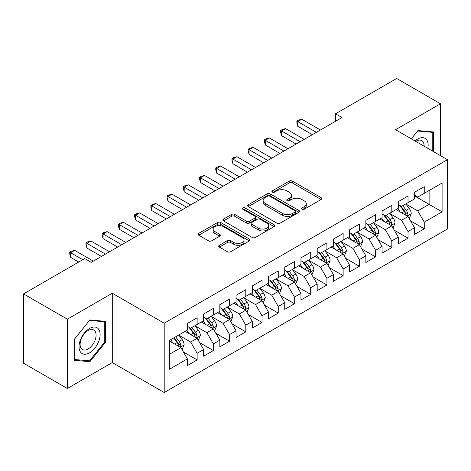 <?xml version="1.0" encoding="UTF-8"?>
<svg xmlns="http://www.w3.org/2000/svg" width="471" height="471" viewBox="0 0 471 471"><rect width="100%" height="100%" fill="white"/><g stroke="black" fill="none" stroke-linecap="round" stroke-linejoin="round"><path stroke-width="0.71" d="M301.976 209.254A1.578 0.913 0 0 0 304.207 209.254L321.128 199.486A2.249 1.301 0 0 0 321.787 198.568A2.249 1.301 0 0 0 321.128 197.649L292.462 181.1A2.249 1.301 0 0 0 289.276 181.1L272.362 190.867A1.578 0.913 0 0 0 271.897 191.509A1.578 0.913 0 0 0 272.362 192.156A1.578 0.913 0 0 0 274.587 192.156L276.777 190.89A7.206 4.162 0 0 1 286.969 190.89L289.359 192.268A7.206 4.162 0 0 1 291.467 195.212A7.206 4.162 0 0 1 289.359 198.156L287.169 199.416A1.578 0.913 0 0 0 286.709 200.063A1.578 0.913 0 0 0 287.169 200.705A1.578 0.913 0 0 0 289.4 200.705L291.59 199.439A7.206 4.162 0 0 1 301.781 199.439L304.166 200.823A7.206 4.162 0 0 1 306.28 203.76A7.206 4.162 0 0 1 304.166 206.704L301.976 207.97A1.578 0.913 0 0 0 301.517 208.612A1.578 0.913 0 0 0 301.976 209.254L301.976 207.97M219.374 245.267A2.249 1.301 0 0 0 218.715 246.192A2.249 1.301 0 0 0 219.374 247.11L227.416 251.75A2.249 1.301 0 0 0 230.602 251.75L249.389 240.905A2.249 1.301 0 0 0 250.048 239.986A2.249 1.301 0 0 0 249.389 239.062L220.728 222.518A2.249 1.301 0 0 0 217.543 222.518L198.75 233.363A2.249 1.301 0 0 0 198.091 234.281A2.249 1.301 0 0 0 198.75 235.206L208.465 240.811A2.249 1.301 0 0 0 211.65 240.811L219.692 236.171A2.249 1.301 0 0 0 220.351 235.247A2.249 1.301 0 0 0 219.692 234.328L214.876 231.549A6.023 3.48 0 0 1 213.11 229.089A6.023 3.48 0 0 1 216.831 225.874A6.023 3.48 0 0 1 223.395 226.628L242.265 237.525A6.023 3.48 0 0 1 244.031 239.986A6.023 3.48 0 0 1 240.31 243.195A6.023 3.48 0 0 1 233.746 242.441L230.602 240.628A2.249 1.301 0 0 0 227.416 240.628L219.374 245.267L219.374 247.11M67.353 319.185L67.353 388.498L112.286 362.552L112.286 293.239L67.353 319.185L23.55 293.898L84.709 258.585L91.197 262.335L342.005 117.532L335.511 113.788L335.511 121.282M112.286 293.239L164.202 323.212L447.45 159.681L447.45 228.988L164.202 392.526L164.202 323.212M440.473 155.654L440.473 103.767L395.54 129.708L447.45 159.681M440.473 103.767L396.67 78.474L335.511 113.788M276.936 223.16A2.249 1.301 0 0 0 280.121 223.16L298.914 212.309A2.249 1.301 0 0 0 299.574 211.391A2.249 1.301 0 0 0 298.914 210.472L270.248 193.922A2.249 1.301 0 0 0 267.063 193.922L248.276 204.773A2.249 1.301 0 0 0 247.616 205.692A2.249 1.301 0 0 0 248.276 206.61L276.936 223.16M243.413 209.595A1.578 0.913 0 0 1 245.008 209.819L245.008 207.946L274.151 224.767A2.249 1.301 0 0 1 274.811 225.686A2.249 1.301 0 0 1 274.151 226.61L255.359 237.455A2.249 1.301 0 0 1 252.173 237.455L223.513 220.905L223.513 219.068A2.249 1.301 0 0 0 222.854 219.986A2.249 1.301 0 0 0 223.513 220.905M223.513 219.068L231.555 214.429A2.249 1.301 0 0 1 234.741 214.429L246.362 221.135A2.249 1.301 0 0 0 249.548 221.135L254.882 218.055A2.249 1.301 0 0 0 255.541 217.137A2.249 1.301 0 0 0 254.882 216.218L242.783 209.23A1.578 0.913 0 0 1 242.318 208.588A1.578 0.913 0 0 1 243.295 207.746A1.578 0.913 0 0 1 245.008 207.946M414.515 195.93L429.116 204.355L429.116 190.496L442.098 183.001L424.253 193.304L424.253 186.657L414.515 192.274L414.515 198.927L408.027 202.671L408.027 196.024L398.295 201.641L398.295 208.294L391.807 212.038L391.807 205.385L382.075 211.008L382.075 217.655L375.581 221.405L375.581 214.752L365.849 220.375L365.849 227.022L359.361 230.772L359.361 224.119L349.629 229.742L349.629 236.389L343.135 240.133L343.135 233.486L333.403 239.103L333.403 245.756L326.915 249.5L326.915 242.853L317.183 248.47L317.183 255.123L310.695 258.867L310.695 252.22L300.957 257.837L300.957 264.49L294.469 268.235L294.469 261.582L284.737 267.204L284.737 273.851L278.249 277.602L278.249 270.949L268.511 276.571L268.511 283.218L262.023 286.969L262.023 280.316L252.291 285.938L252.291 292.585L245.803 296.336L245.803 289.683L236.065 295.305L236.065 301.952L229.577 305.697L229.577 299.05L219.845 304.666L219.845 311.319L213.357 315.064L213.357 308.417L203.625 314.033L203.625 320.686L197.131 324.431L197.131 317.784L187.399 323.4L187.399 330.053L169.554 340.35L169.554 369.199L187.399 358.896L180.911 347.657L169.554 341.104M442.098 183.001L442.098 211.85L424.253 222.153L417.765 210.914L406.002 204.126M410.541 220.887L424.253 228.806L424.253 222.153M424.253 228.806L414.515 234.423L414.515 227.776L408.027 231.52L401.539 220.281L389.776 213.493M394.321 230.254L408.027 238.167L408.027 231.52M408.027 238.167L398.295 243.79L398.295 237.137L391.807 240.887L385.319 229.648L373.556 222.854M378.095 239.621L391.807 247.534L391.807 240.887M391.807 247.534L382.075 253.157L382.075 246.504L375.581 250.254L369.093 239.015L357.33 232.221M361.875 248.988L375.581 256.901L375.581 250.254M375.581 256.901L365.849 262.524L365.849 255.871L359.361 259.615L352.873 248.376L341.11 241.588M345.655 258.355L359.361 266.268L359.361 259.615M359.361 266.268L349.629 271.885L349.629 265.238L343.135 268.982L336.647 257.743L324.89 250.955M329.429 267.722L343.135 275.635L343.135 268.982M343.135 275.635L333.403 281.252L333.403 274.605L326.915 278.349L320.427 267.11L308.664 260.322M313.209 277.083L326.915 285.002L326.915 278.349M326.915 285.002L317.183 290.619L317.183 283.972L310.695 287.716L304.201 276.477L292.444 269.689M296.983 286.45L310.695 294.369L310.695 287.716M310.695 294.369L300.957 299.986L300.957 293.339L294.469 297.083L287.981 285.844L276.218 279.05M280.763 295.817L294.469 303.73L294.469 297.083M294.469 303.73L284.737 309.353L284.737 302.7L278.249 306.45L271.755 295.211L259.998 288.417M264.537 305.184L278.249 313.097L278.249 306.45M278.249 313.097L268.511 318.72L268.511 312.067L262.023 315.817L255.535 304.578L243.772 297.784M248.317 314.551L262.023 322.464L262.023 315.817M262.023 322.464L252.291 328.087L252.291 321.434L245.803 325.178L239.315 313.939L227.552 307.151M232.091 323.918L245.803 331.831L245.803 325.178M245.803 331.831L236.065 337.448L236.065 330.801L229.577 334.545L223.089 323.306L211.326 316.518M215.871 333.285L229.577 341.198L229.577 334.545M229.577 341.198L219.845 346.815L219.845 340.168L213.357 343.912L206.869 332.673L195.106 325.885M199.645 342.647L213.357 350.565L213.357 343.912M213.357 350.565L203.625 356.182L203.625 349.535L197.131 353.279L190.643 342.04L178.88 335.252M183.425 352.014L197.131 359.926L197.131 353.279M197.131 359.926L187.399 365.549L187.399 358.896M187.399 326.303L190.643 328.175L197.131 324.431M169.554 354.216L180.911 347.657M203.625 316.936L206.869 318.814L213.357 315.064M190.643 342.04L197.131 338.296L185.127 331.36M203.625 349.535L197.131 338.296M219.845 307.575L223.089 309.447L229.577 305.697M206.869 332.673L213.357 328.929L201.352 321.993M219.845 340.168L213.357 328.929M236.065 298.208L239.315 300.08L245.803 296.336M223.089 323.306L229.577 319.562L217.573 312.632M236.065 330.801L229.577 319.562M252.291 288.841L255.535 290.713L262.023 286.969M239.315 313.939L245.803 310.195L233.799 303.265M252.291 321.434L245.803 310.195M268.511 279.474L271.755 281.346L278.249 277.602M255.535 304.578L262.023 300.828L250.019 293.898M268.511 312.067L262.023 300.828M284.737 270.107L287.981 271.979L294.469 268.235M271.755 295.211L278.249 291.461L266.245 284.531M284.737 302.7L278.249 291.461M300.957 260.74L304.201 262.612L310.695 258.867M287.981 285.844L294.469 282.094L282.465 275.164M300.957 293.339L294.469 282.094M317.183 251.373L320.427 253.251L326.915 249.5M304.201 276.477L310.695 272.733L298.685 265.797M317.183 283.972L310.695 272.733M333.403 242.012L336.647 243.884L343.135 240.133M320.427 267.11L326.915 263.366L314.911 256.436M333.403 274.605L326.915 263.366M349.629 232.645L352.873 234.517L359.361 230.772M336.647 257.743L343.135 253.999L331.131 247.069M349.629 265.238L343.135 253.999M365.849 223.278L369.093 225.15L375.581 221.405M352.873 248.376L359.361 244.632L347.357 237.702M365.849 255.871L359.361 244.632M382.075 213.911L385.319 215.783L391.807 212.038M369.093 239.015L375.581 235.264L363.577 228.335M382.075 246.504L375.581 235.264M398.295 204.544L401.539 206.416L408.027 202.671M385.319 229.648L391.807 225.897L379.803 218.968M398.295 237.137L391.807 225.897M414.515 195.177L417.765 197.055L424.253 193.304M401.539 220.281L408.027 216.536L396.023 209.601M414.515 227.776L408.027 216.536M23.55 293.898L23.55 363.206L67.353 388.498M112.286 362.552L164.202 392.526M417.765 210.914L429.116 204.355L442.098 211.85M433.579 151.674L433.579 131.962L417.924 130.567L411.301 138.81M105.557 342.223L105.557 321.346L89.902 319.95L74.247 339.426L74.247 360.297L89.902 361.693L105.557 342.223L104.745 341.752M302.606 209.477L304.166 208.576A7.206 4.162 0 0 0 306.28 205.633L306.28 203.76M291.467 195.212L291.467 197.084A7.206 4.162 0 0 1 289.359 200.028L287.799 200.929M321.098 199.504L292.462 182.972A2.249 1.301 0 0 0 289.276 182.972L272.992 192.38M298.885 212.327L270.248 195.801A2.249 1.301 0 0 0 267.063 195.801L248.305 206.628M294.934 212.038A1.578 0.913 0 0 0 295.394 211.391A1.578 0.913 0 0 0 294.934 210.749L269.771 196.224A1.578 0.913 0 0 0 267.54 196.224L265.232 197.555A7.206 4.162 0 0 0 263.124 200.499A7.206 4.162 0 0 0 265.232 203.443L282.429 213.369A7.206 4.162 0 0 0 292.621 213.369L294.934 212.038L294.934 213.911A1.578 0.913 0 0 0 295.394 213.263L295.394 211.391M263.124 200.499L263.124 202.371A7.206 4.162 0 0 0 265.232 205.315L265.232 203.443M294.934 213.911L292.621 215.241A7.206 4.162 0 0 1 282.429 215.241L265.232 205.315M223.542 220.923L231.555 216.301L231.555 214.429M255.541 217.137L255.541 219.009A2.249 1.301 0 0 1 254.882 219.933L249.548 223.013A2.249 1.301 0 0 1 246.362 223.013L234.741 216.301A2.249 1.301 0 0 0 231.555 216.301M245.008 209.819L274.122 226.628M258.426 228.099A6.023 3.48 0 0 0 264.99 228.853A6.023 3.48 0 0 0 268.711 225.644A6.023 3.48 0 0 0 266.945 223.183L260.298 219.345A2.249 1.301 0 0 0 257.113 219.345L251.779 222.424A2.249 1.301 0 0 0 251.12 223.342A2.249 1.301 0 0 0 251.779 224.261L258.426 228.099L258.426 229.978A6.023 3.48 0 0 0 264.99 230.731A6.023 3.48 0 0 0 268.711 227.517L268.711 225.644M251.12 223.342L251.12 225.215A2.249 1.301 0 0 0 251.779 226.139L251.779 224.261M258.426 229.978L251.779 226.139M244.031 239.986L244.031 241.858A6.023 3.48 0 0 1 240.31 245.073A6.023 3.48 0 0 1 233.746 244.314L230.602 242.5A2.249 1.301 0 0 0 227.416 242.5L219.404 247.128M213.11 229.089L213.11 230.961A6.023 3.48 0 0 0 214.876 233.422L214.876 231.549M219.663 236.189L214.876 233.422M249.359 240.922L220.728 224.39A2.249 1.301 0 0 0 217.543 224.39L198.78 235.223M88.248 360.739L89.902 361.693M409.228 218.615L411.242 213.704A6.082 3.509 -120 0 0 409.299 208.529L405.855 203.925M400.362 212.109L397.742 208.612M396.517 209.889L396.217 209.489M406.885 215.871L407.827 215.023L407.957 213.964A6.082 3.509 -120 0 0 406.22 210.307L402.77 205.709M400.803 205.992L405.06 211.673A3.097 1.79 60 0 1 405.625 212.615L407.957 213.964M399.738 205.374L404.271 211.432A6.082 3.509 60 0 1 406.014 215.088L406.132 215.441M316.371 132.333L297.76 121.589L301.817 119.245L320.427 129.99M312.314 134.671L297.76 126.275L297.76 121.589L296.871 121.076L298.49 120.134L301.817 119.245M297.76 126.275L296.871 122.949L296.871 121.076M393.008 227.982L395.016 223.071A6.082 3.509 -120 0 0 393.079 217.896L389.629 213.292M384.142 221.476L381.522 217.979M380.297 219.256L379.997 218.856M390.659 225.238L391.601 224.39L391.737 223.331A6.082 3.509 -120 0 0 389.994 219.674L386.55 215.07M384.583 215.359L388.84 221.04A3.097 1.79 60 0 1 389.399 221.982L391.737 223.331M383.512 214.741L388.051 220.799A6.082 3.509 60 0 1 389.788 224.455L389.911 224.808M376.782 237.343L378.796 232.439A6.082 3.509 -120 0 0 376.853 227.257L373.409 222.659M367.916 230.837L365.296 227.34M364.071 228.618L363.771 228.223M374.439 234.605L375.381 233.757L375.511 232.698A6.082 3.509 -120 0 0 373.774 229.041L370.324 224.437M368.357 224.726L372.614 230.407A3.097 1.79 60 0 1 373.179 231.349L375.511 232.698M367.292 224.108L371.825 230.166A6.082 3.509 60 0 1 373.568 233.822L373.691 234.169M300.145 141.7L281.54 130.956L285.597 128.612L304.201 139.357M296.094 144.038L281.54 135.636L281.54 130.956L280.645 130.438L282.27 129.501L285.597 128.612M281.54 135.636L280.645 132.316L280.645 130.438M283.925 151.061L265.32 140.323L269.371 137.979L287.981 148.724M279.868 153.405L265.32 145.003L265.32 140.323L264.425 139.805L266.05 138.868L269.371 137.979M265.32 145.003L264.425 141.677L264.425 139.805M427.821 148.347A14.913 8.608 120 0 0 426.732 139.893A14.913 8.608 120 0 0 415.004 140.947M424.1 146.198A11.292 6.517 120 0 0 423.035 141.795A11.292 6.517 120 0 0 421.769 140.623A11.292 6.517 120 0 0 415.769 141.388M417.571 131.009L432.767 132.38L432.767 151.203M431.766 131.803L432.767 132.38M411.33 138.827L417.6 131.026M80.447 351.996A14.913 8.608 120 0 0 94.848 348.134A14.913 8.608 120 0 0 98.71 329.276A14.913 8.608 120 0 0 84.303 333.132A14.913 8.608 120 0 0 80.447 351.996M81.183 348.381A11.292 6.517 120 0 0 82.454 349.559A11.292 6.517 120 0 0 92.958 344.289A11.292 6.517 120 0 0 95.012 331.178A11.292 6.517 120 0 0 93.741 330A11.292 6.517 120 0 0 83.237 335.275A11.292 6.517 120 0 0 81.183 348.381M89.578 320.41L104.745 321.764L104.745 341.987L89.578 360.857L74.406 359.503L74.406 339.279L89.543 320.392M103.738 321.187L104.745 321.764M360.562 246.71L362.57 241.806A6.082 3.509 -120 0 0 360.633 236.625L357.183 232.026M351.696 240.204L349.076 236.707M347.851 237.985L347.551 237.59M358.213 243.972L359.155 243.124L359.291 242.065A6.082 3.509 -120 0 0 357.548 238.408L354.104 233.804M352.137 234.093L356.394 239.774A3.097 1.79 60 0 1 356.953 240.716L359.291 242.065M351.066 233.475L355.605 239.527A6.082 3.509 60 0 1 357.342 243.189L357.465 243.536M344.336 256.077L346.35 251.167A6.082 3.509 -120 0 0 344.407 245.992L340.963 241.393M335.47 249.571L332.85 246.074M331.625 247.352L331.331 246.957M341.993 253.339L342.935 252.491L343.065 251.426A6.082 3.509 -120 0 0 341.328 247.77L337.878 243.171M335.911 243.46L340.168 249.141A3.097 1.79 60 0 1 340.733 250.083L343.065 251.426M334.846 242.842L339.379 248.894A6.082 3.509 60 0 1 341.122 252.55L341.245 252.903M267.705 160.428L249.094 149.69L253.151 147.346L271.755 158.091M263.648 162.772L249.094 154.37L249.094 149.69L248.205 149.172L249.824 148.235L253.151 147.346M249.094 154.37L248.205 151.044L248.205 149.172M251.479 169.795L232.874 159.051L236.925 156.713L255.535 167.452M247.422 172.139L232.874 163.737L232.874 159.051L231.979 158.539L233.604 157.602L236.925 156.713M232.874 163.737L231.979 160.411L231.979 158.539M328.116 265.444L330.124 260.534A6.082 3.509 -120 0 0 328.187 255.359L324.743 250.76M319.25 258.938L316.63 255.441M315.405 256.719L315.105 256.318M325.767 262.7L326.709 261.852L326.845 260.793A6.082 3.509 -120 0 0 325.102 257.137L321.658 252.538M319.691 252.827L323.948 258.508A3.097 1.79 60 0 1 324.507 259.444L326.845 260.793M318.62 252.209L323.159 258.261A6.082 3.509 60 0 1 324.896 261.917L325.019 262.27M235.259 179.163L216.648 168.418L220.705 166.08L239.315 176.819M231.202 181.506L216.648 173.104L216.648 168.418L215.759 167.906L217.378 166.97L220.705 166.08M216.648 173.104L215.759 169.778L215.759 167.906M311.89 274.811L313.904 269.901A6.082 3.509 -120 0 0 311.961 264.726L308.517 260.122M303.024 268.305L300.404 264.808M299.179 266.086L298.885 265.685M309.547 272.067L310.489 271.219L310.625 270.16A6.082 3.509 -120 0 0 308.882 266.504L305.438 261.905M303.465 262.188L307.722 267.869A3.097 1.79 60 0 1 308.287 268.811L310.625 270.16M302.4 261.576L306.933 267.628A6.082 3.509 60 0 1 308.676 271.284L308.799 271.637M219.033 188.53L200.428 177.785L204.485 175.442L223.089 186.186M214.976 190.873L200.428 182.471L200.428 177.785L199.533 177.273L201.158 176.337L204.485 175.442M200.428 182.471L199.533 179.145L199.533 177.273M295.67 284.178L297.684 279.268A6.082 3.509 -120 0 0 295.741 274.093L292.297 269.489M286.804 277.672L284.184 274.175M282.959 275.453L282.659 275.052M293.321 281.434L294.263 280.586L294.399 279.527A6.082 3.509 -120 0 0 292.656 275.871L289.212 271.272M287.245 271.555L291.502 277.236A3.097 1.79 60 0 1 292.067 278.178L294.399 279.527M286.174 270.937L290.713 276.995A6.082 3.509 60 0 1 292.45 280.651L292.573 281.004M202.813 197.897L184.202 187.152L188.259 184.809L206.869 195.553M198.756 200.234L184.202 191.832L184.202 187.152L183.313 186.64L184.932 185.698L188.259 184.809M184.202 191.832L183.313 188.512L183.313 186.64M279.45 293.545L281.458 288.635A6.082 3.509 -120 0 0 279.521 283.46L276.071 278.856M270.578 287.039L267.958 283.542M266.733 284.814L266.439 284.419M277.101 290.801L278.043 289.953L278.178 288.894A6.082 3.509 -120 0 0 276.436 285.238L272.992 280.634M271.025 280.922L275.282 286.603A3.097 1.79 60 0 1 275.841 287.546L278.178 288.894M269.954 280.304L274.487 286.362A6.082 3.509 60 0 1 276.23 290.018L276.353 290.371M186.587 207.264L167.982 196.519L172.039 194.176L190.643 204.92M182.53 209.601L167.982 201.199L167.982 196.519L167.087 196.001L168.712 195.065L172.039 194.176M167.982 201.199L167.087 197.879L167.087 196.001M263.224 302.906L265.238 298.002A6.082 3.509 -120 0 0 263.295 292.821L259.851 288.223M254.358 296.4L251.738 292.903M250.513 294.181L250.213 293.786M260.881 300.168L261.823 299.32L261.953 298.261A6.082 3.509 -120 0 0 260.216 294.605L256.766 290.001M254.799 290.289L259.056 295.971A3.097 1.79 60 0 1 259.621 296.913L261.953 298.261M253.728 289.671L258.267 295.729A6.082 3.509 60 0 1 260.004 299.385L260.127 299.733M170.367 216.625L151.756 205.886L155.813 203.543L174.423 214.287M166.31 218.968L151.756 210.566L151.756 205.886L150.867 205.368L152.486 204.432L155.813 203.543M151.756 210.566L150.867 207.24L150.867 205.368M247.004 312.273L249.012 307.369A6.082 3.509 -120 0 0 247.075 302.188L243.625 297.59M238.138 305.767L235.518 302.27M234.287 303.548L233.993 303.153M244.655 309.535L245.597 308.688L245.732 307.628A6.082 3.509 -120 0 0 243.99 303.966L240.546 299.368M238.579 299.656L242.836 305.338A3.097 1.79 60 0 1 243.395 306.28L245.732 307.628M237.508 299.038L242.041 305.09A6.082 3.509 60 0 1 243.784 308.746L243.907 309.1M154.141 225.992L135.536 215.253L139.593 212.91L158.197 223.654M150.084 228.335L135.536 219.933L135.536 215.253L134.641 214.735L136.266 213.799L139.593 212.91M135.536 219.933L134.641 216.607L134.641 214.735M230.778 321.64L232.792 316.73A6.082 3.509 -120 0 0 230.849 311.555L227.405 306.957M221.912 315.134L219.292 311.637M218.067 312.915L217.767 312.514M228.435 318.902L229.377 318.055L229.507 316.989A6.082 3.509 -120 0 0 227.77 313.333L224.32 308.735M222.353 309.023L226.61 314.705A3.097 1.79 60 0 1 227.175 315.641L229.507 316.989M221.288 308.405L225.821 314.457A6.082 3.509 60 0 1 227.564 318.113L227.681 318.467M137.921 235.359L119.31 224.614L123.367 222.277L141.977 233.015M133.864 237.702L119.31 229.3L119.31 224.614L118.421 224.102L120.04 223.166L123.367 222.277M119.31 229.3L118.421 225.974L118.421 224.102M214.558 331.007L216.566 326.097A6.082 3.509 -120 0 0 214.629 320.922L211.179 316.318M205.692 324.501L203.072 321.004M201.847 322.282L201.547 321.881M212.209 328.263L213.151 327.416L213.286 326.356A6.082 3.509 -120 0 0 211.544 322.7L208.1 318.102M206.133 318.384L210.39 324.072A3.097 1.79 60 0 1 210.949 325.008L213.286 326.356M205.062 317.772L209.601 323.824A6.082 3.509 60 0 1 211.338 327.48L211.461 327.834M121.695 244.726L103.09 233.981L107.147 231.644L125.751 242.382M117.644 247.069L103.09 238.667L103.09 233.981L102.195 233.469L103.82 232.533L107.147 231.644M103.09 238.667L102.195 235.341L102.195 233.469M198.332 340.374L200.346 335.464A6.082 3.509 -120 0 0 198.403 330.289L194.959 325.685M189.466 333.868L186.846 330.371M185.621 331.649L185.321 331.248M195.989 337.63L196.931 336.783L197.061 335.723A6.082 3.509 -120 0 0 195.324 332.067L191.874 327.469M189.907 327.751L194.164 333.433A3.097 1.79 60 0 1 194.729 334.375L197.061 335.723M188.842 327.133L193.375 333.191A6.082 3.509 60 0 1 195.118 336.847L195.241 337.201M105.475 254.093L86.87 243.348L90.921 241.005L109.531 251.75M101.418 256.43L86.87 248.034L86.87 243.348L85.975 242.836L87.6 241.894L90.921 241.005M86.87 248.034L85.975 244.708L85.975 242.836M182.112 349.741L184.12 344.831A6.082 3.509 -120 0 0 182.183 339.656L178.733 335.052M173.246 343.235L170.626 339.738M179.763 346.997L180.705 346.15L180.84 345.09A6.082 3.509 -120 0 0 179.098 341.434L175.654 336.83M174.129 337.713L177.944 342.8A3.097 1.79 60 0 1 178.503 343.742L180.84 345.09M173.705 337.954L177.155 342.558A6.082 3.509 60 0 1 178.892 346.214L179.015 346.568M82.761 259.709L70.644 252.715L74.701 250.372L93.305 261.117M78.71 262.053L70.644 257.396L70.644 252.715L69.755 252.197L71.374 251.261L74.701 250.372M70.644 257.396L69.755 254.075L69.755 252.197M304.166 208.576L304.166 206.704M287.169 200.705L287.169 199.416M289.359 200.028L289.359 198.156M272.362 192.156L272.362 190.867M289.276 182.972L289.276 181.1M292.462 182.972L292.462 181.1M321.128 199.486L321.128 197.649M248.276 206.61L248.276 204.773M267.063 195.801L267.063 193.922M270.248 195.801L270.248 193.922M298.914 212.309L298.914 210.472M282.429 215.241L282.429 213.369M292.621 215.241L292.621 213.369M234.741 216.301L234.741 214.429M246.362 223.013L246.362 221.135M249.548 223.013L249.548 221.135M254.882 219.933L254.882 218.055M274.151 226.61L274.151 224.767M227.416 242.5L227.416 240.628M230.602 242.5L230.602 240.628M233.746 244.314L233.746 242.441M219.692 236.171L219.692 234.328M198.75 235.206L198.75 233.363M217.543 224.39L217.543 222.518M220.728 224.39L220.728 222.518M249.389 240.905L249.389 239.062M407.268 216.095L411.201 213.822M406.22 210.307L409.299 208.529M401.734 212.898L404.271 211.432M391.042 225.462L394.975 223.189M389.994 219.674L393.079 217.896M385.508 222.265L388.051 220.799M374.822 234.823L378.755 232.556M373.774 229.041L376.853 227.257M369.288 231.632L371.825 230.166M358.596 244.19L362.535 241.923M357.548 238.408L360.633 236.625M353.062 240.999L355.605 239.527M342.376 253.557L346.309 251.284M341.328 247.77L344.407 245.992M336.842 250.36L339.379 248.894M326.15 262.924L330.089 260.651M325.102 257.137L328.187 255.359M320.616 259.727L323.159 258.261M309.93 272.291L313.863 270.018M308.882 266.504L311.961 264.726M304.396 269.094L306.933 267.628M293.71 281.658L297.643 279.385M292.656 275.871L295.741 274.093M288.17 278.461L290.713 276.995M277.484 291.025L281.417 288.752M276.436 285.238L279.521 283.46M271.95 287.828L274.487 286.362M261.264 300.386L265.197 298.119M260.216 294.605L263.295 292.821M255.724 297.195L258.267 295.729M245.038 309.753L248.971 307.481M243.99 303.966L247.075 302.188M239.504 306.556L242.041 305.09M228.818 319.12L232.751 316.848M227.77 313.333L230.849 311.555M223.283 315.923L225.821 314.457M212.592 328.487L216.525 326.215M211.544 322.7L214.629 320.922M207.057 325.29L209.601 323.824M196.372 337.854L200.305 335.582M195.324 332.067L198.403 330.289M190.837 334.657L193.375 333.191M180.146 347.221L184.084 344.949M179.098 341.434L182.183 339.656M174.611 344.024L177.155 342.558"/></g></svg>
